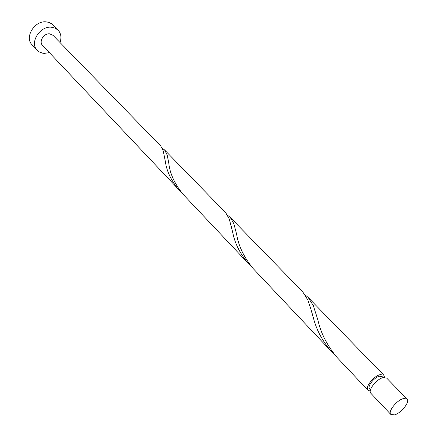 <?xml version="1.0" encoding="UTF-8"?>
<svg xmlns="http://www.w3.org/2000/svg" width="437" height="437" viewBox="0 0 437 437"><rect width="100%" height="100%" fill="white"/><g stroke="black" fill="none" stroke-linecap="round" stroke-linejoin="round"><path stroke-width="0.66" d="M394.447 414.893C401.073 413.342 410.294 401.701 407.005 398.976L403.526 398.539C396.916 399.975 387.564 411.758 390.847 414.462L394.447 414.893M390.847 414.462L370.887 393.316C367.517 390.503 376.601 378.879 383.211 377.606L386.723 378.142L407.005 398.976M370.521 389.733L369.636 388.804C366.933 386.537 374.159 377.268 379.447 376.257L382.266 376.699L383.162 377.617M59.984 42.487C61.704 37.571 61.076 33.458 58.094 30.148L55.078 28.088L51.342 27.209C39.767 25.876 29.366 42.886 37.145 50.228L39.325 51.97L42.542 53.172L44.328 53.385L49.392 52.637M58.094 30.148L51.626 23.784L48.791 22.358L46.076 21.85C34.55 20.484 24.259 37.38 32.027 44.716L37.145 50.228M248.402 263.516L183.054 194.274C174.5 183.693 169.731 173.199 168.742 162.788L167.169 154.993L164.612 149.973L225.71 212.737L229.272 218.986L232.834 232.976C234.953 243.666 240.142 253.842 248.402 263.516L250.904 266.002M178.968 189.942C171.255 180.76 166.721 171.331 165.361 161.657L163.28 150.983L160.778 146.034L53.003 35.315L49.572 33.818C43.776 33.185 38.603 41.69 42.526 45.355L181.076 192.04M164.612 149.973L162.335 148.334M370.265 391.055L368.047 390.301L337.277 357.695C327.226 345.705 320.758 333.098 317.868 319.857L313.274 305.539L308.178 297.455L305.195 294.926M368.047 390.301C364.66 387.472 373.706 375.875 380.321 374.624L383.833 375.17L384.494 377.415M331.426 351.495L253.252 268.657C244.032 257.464 238.493 246.015 236.646 234.303L233.866 223.722L230.233 217.38L302.77 291.9L307.763 299.864C309.62 304.879 311.526 310.997 313.482 318.207C316.514 330.082 322.49 341.177 331.426 351.495L334.447 354.494M230.233 217.38L227.661 215.343M383.833 375.17L308.178 297.455M165.361 161.657L164.279 155.752M232.834 232.976L231.189 226.06M313.482 318.207L311.1 309.991"/></g></svg>
